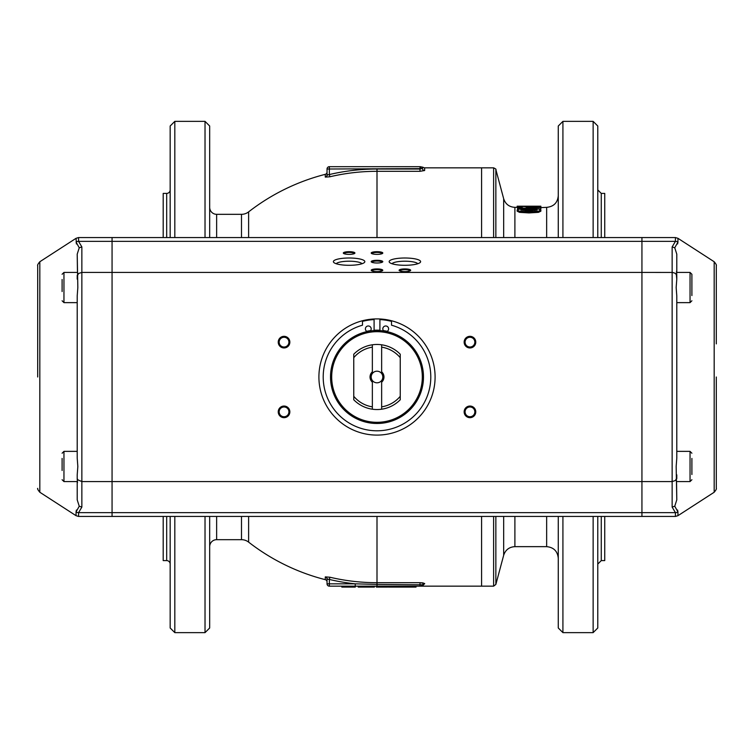 <?xml version="1.0" encoding="UTF-8"?>
<svg xmlns="http://www.w3.org/2000/svg" width="754" height="754" viewBox="0 0 754 754"><rect width="100%" height="100%" fill="white"/><g stroke="black" fill="none" stroke-linecap="round" stroke-linejoin="round"><path stroke-width="1.13" d="M205.022 237.557L205.022 121.366L209.678 126.012L209.678 237.557M174.815 516.443L174.815 632.634L205.022 632.634L205.022 516.443M170.168 516.443L170.168 627.988L174.815 632.634M163.194 516.443L163.194 560.59L166.681 560.59A3.487 3.487 0 0 1 170.168 564.077M166.681 237.557L166.681 193.41A3.487 3.487 0 0 0 170.168 189.923M216.643 516.443L216.643 539.676A6.975 6.975 0 0 0 209.678 546.65M248.622 516.443L248.622 542.126A11.621 11.621 0 0 0 241.487 539.676L216.643 539.676M241.487 237.557L241.487 214.325A11.621 11.621 0 0 0 248.622 211.874L248.622 237.557M209.678 207.35A6.975 6.975 0 0 0 216.643 214.325L216.643 237.557M493.616 516.443L493.616 586.16L481.58 586.16L481.58 516.443L481.58 586.16L422.315 586.16L422.636 585A299.677 25.033 -43.9 0 1 422.532 584.802A2.328 2.319 90 0 1 420.43 586.16L422.315 586.16L424.643 583.483L419.997 582.691L423.183 582.917M420.063 166.681L419.997 169.028L420.487 169A2.328 0.49 -90 0 0 419.997 166.681L329.357 166.681L329.357 169.009L422.353 168.613A2.328 2.29 180 0 0 424.643 170.517L424.643 167.84A2.328 2.328 0 0 1 423.107 167.265L420.063 166.681A2.328 2.319 90 0 1 422.353 168.613L423.107 167.265M248.622 211.874A209.16 209.16 0 0 1 325.285 174.334L325.285 177.096A2.328 2.29 180 0 0 327.038 174.871L327.038 169.009L327.038 174.871L327.717 175.098M325.285 174.334A2.328 2.328 0 0 0 327.038 172.082L327.038 174.871L329.357 174.551L329.884 176.775A205.691 205.691 0 0 1 377 171.309L419.997 171.309L424.643 170.517M377 516.443L377 582.691A205.691 205.691 0 0 1 329.884 577.225L325.285 576.904L325.285 579.666A209.16 209.16 0 0 1 248.622 542.126M325.285 177.096L329.884 176.775M341.816 586.16L341.816 587.083L355.266 587.083L355.266 586.16L329.357 586.16A2.328 2.328 0 0 1 327.038 583.832L327.038 579.129A2.328 2.29 -0 0 0 325.285 576.904M329.884 577.225L329.357 579.449L327.038 579.129L327.038 581.918A2.328 2.328 0 0 0 325.285 579.666M355.228 586.16L355.228 583.832L329.357 583.832L329.357 586.16L419.997 586.16L416.029 586.16L416.029 587.083L405.426 587.083L405.426 586.16L416.029 586.16M405.426 586.16L387.669 586.16L387.669 587.083L381.675 587.083L381.675 586.16L387.669 586.16M327.038 169.009A2.328 2.328 0 0 1 329.357 166.681A2.328 2.328 0 0 0 327.038 169.009L329.357 169.009L329.357 174.551A207.972 207.972 0 0 1 377 169.028L419.997 169.028L419.997 171.309M377 586.16L377 584.407L355.228 583.832A207.972 207.972 0 0 1 329.357 579.449L329.357 583.832L327.038 583.832L327.038 579.129L327.717 578.902M424.643 583.483A2.328 2.29 -0 0 0 422.532 584.802L377 584.407L377 582.691L419.997 582.691L419.997 586.16M420.628 586.16A2.328 2.319 90 0 0 422.636 584.991A2.328 2.3 180 0 1 424.643 583.86M381.675 587.083L376.369 587.083L376.369 586.16L381.675 586.16M493.616 237.557L493.616 167.84L481.58 167.84L481.58 237.557L481.58 167.84L424.643 167.84M209.678 516.443L209.678 627.988L205.022 632.634M205.022 121.366L174.815 121.366L170.168 126.012L170.168 237.557M166.681 193.41L163.194 193.41L163.194 237.557M388.348 586.16L388.348 587.083L405.426 587.083M358.216 586.16L358.216 587.083L374.399 587.083L374.399 586.16M355.266 587.083L355.388 586.16M392.787 586.16L392.787 587.083M403.39 586.16L403.39 587.083M371.043 586.16L371.043 587.083M368.979 586.16L368.979 587.083M360.431 586.16L360.431 587.083M352.702 586.16L352.702 587.083M386.378 586.16L386.378 587.083M174.815 121.366L174.815 237.557M503.672 237.557L503.672 198.736L495.859 169.565C496.396 169.377 495.642 168.802 493.616 167.84M493.616 586.16L495.859 584.435L503.672 555.264L503.672 516.443M558.271 237.557L558.271 126.012L562.918 121.366L562.918 237.557M562.918 516.443L562.918 632.634L558.271 627.988L558.271 516.443M597.781 237.557L597.781 126.012L593.134 121.366L562.918 121.366M562.918 632.634L593.134 632.634L597.781 627.988L597.781 516.443M546.65 237.557L546.65 207.35L526.113 208.245L517.546 207.821L517.546 207.275L522.22 207.275L522.22 206.464L540.872 207.341L540.872 206.191L517.15 206.191L537.168 206.191M514.897 516.443L514.897 546.65L546.65 546.65L546.65 516.443M517.546 207.369L514.897 207.35L517.159 207.35L517.15 206.191M521.193 206.191L525.613 206.21M604.746 237.557L604.746 193.41L601.268 193.41L597.781 189.923M601.268 516.443L601.268 560.59L604.746 560.59L604.746 516.443M526.113 207.275L526.113 206.756L534.068 207.275L526.113 207.275L526.113 206.756M521.061 208.971L517.546 208.971L517.546 207.821M522.22 208.858L522.22 208.245M540.872 207.821L540.872 208.971L538.384 208.971M537.168 210.027L529.006 210.668L520.854 210.027L529.006 209.433L537.168 210.027M532.578 210.602L525.35 210.63M538.497 208.99L540.872 210.027L538.46 211.224L529.006 211.789L519.525 211.224L517.15 210.027C517.772 209.178 521.74 208.698 529.054 208.594L538.497 208.99M517.15 210.027L517.15 211.158L519.525 212.355L529.006 212.92L538.46 212.355L540.872 211.158L540.872 210.027M593.134 632.634L593.134 516.443M593.134 237.557L593.134 121.366M469.959 406.981A4.882 4.882 0 0 1 474.841 411.863A4.882 4.882 0 0 1 469.959 416.736A4.882 4.882 0 0 1 465.077 411.863A4.882 4.882 0 0 1 469.959 406.981M469.959 406.048A5.806 5.806 0 0 1 475.765 411.863A5.806 5.806 0 0 1 469.959 417.669A5.806 5.806 0 0 1 464.153 411.863A5.806 5.806 0 0 1 469.959 406.048M469.959 347.019A4.882 4.882 0 0 0 474.841 342.137A4.882 4.882 0 0 0 469.959 337.264A4.882 4.882 0 0 0 465.077 342.137A4.882 4.882 0 0 0 469.959 347.019M469.959 347.952A5.806 5.806 0 0 0 475.765 342.137A5.806 5.806 0 0 0 469.959 336.331A5.806 5.806 0 0 0 464.153 342.137A5.806 5.806 0 0 0 469.959 347.952M284.041 406.981A4.882 4.882 0 0 0 279.159 411.863A4.882 4.882 0 0 0 284.041 416.736A4.882 4.882 0 0 0 288.923 411.863A4.882 4.882 0 0 0 284.041 406.981M284.041 406.048A5.806 5.806 0 0 0 278.235 411.863A5.806 5.806 0 0 0 284.041 417.669A5.806 5.806 0 0 0 289.847 411.863A5.806 5.806 0 0 0 284.041 406.048M284.041 347.019A4.882 4.882 0 0 1 279.159 342.137A4.882 4.882 0 0 1 284.041 337.264A4.882 4.882 0 0 1 288.923 342.137A4.882 4.882 0 0 1 284.041 347.019M284.041 347.952A5.806 5.806 0 0 1 278.235 342.137A5.806 5.806 0 0 1 284.041 336.331A5.806 5.806 0 0 1 289.847 342.137A5.806 5.806 0 0 1 284.041 347.952M400.129 271.035A4.882 1.131 180 0 1 400.006 270.79A4.882 1.131 180 0 1 404.889 269.659A4.882 1.131 180 0 1 409.771 270.79A4.882 1.131 180 0 1 409.648 271.035M404.889 271.61A5.806 1.348 180 0 1 399.592 270.818A5.806 1.348 180 0 1 404.889 268.924A5.806 1.348 180 0 1 410.176 270.818A5.806 1.348 180 0 1 404.889 271.61M372.24 271.035A4.882 1.131 180 0 1 372.118 270.79A4.882 1.131 180 0 1 377 269.659A4.882 1.131 180 0 1 381.882 270.79A4.882 1.131 180 0 1 381.76 271.035M377 271.61A5.806 1.348 180 0 1 371.713 270.818A5.806 1.348 180 0 1 377 268.924A5.806 1.348 180 0 1 382.287 270.818A5.806 1.348 180 0 1 377 271.61M372.24 262.42A4.882 1.131 180 0 1 372.118 262.166A4.882 1.131 180 0 1 377 261.035A4.882 1.131 180 0 1 381.882 262.166A4.882 1.131 180 0 1 381.76 262.42M377 262.995A5.806 1.348 180 0 1 371.713 262.203A5.806 1.348 180 0 1 377 260.3A5.806 1.348 180 0 1 382.287 262.203A5.806 1.348 180 0 1 377 262.995M344.352 253.796A4.882 1.131 180 0 1 344.229 253.551A4.882 1.131 180 0 1 349.111 252.42A4.882 1.131 180 0 1 353.994 253.551A4.882 1.131 180 0 1 353.871 253.796M349.111 254.371A5.806 1.348 180 0 1 343.824 253.589A5.806 1.348 180 0 1 349.111 251.685A5.806 1.348 180 0 1 354.408 253.589A5.806 1.348 180 0 1 349.111 254.371M372.24 253.796A4.882 1.131 180 0 1 372.118 253.551A4.882 1.131 180 0 1 377 252.42A4.882 1.131 180 0 1 381.882 253.551A4.882 1.131 180 0 1 381.76 253.796M377 254.371A5.806 1.348 180 0 1 371.713 253.589A5.806 1.348 180 0 1 377 251.685A5.806 1.348 180 0 1 382.287 253.589A5.806 1.348 180 0 1 377 254.371M417.782 263.74A13.072 3.025 0 0 0 404.889 261.204A13.072 3.025 0 0 0 391.995 263.74M404.889 258A15.73 3.647 0 0 0 389.611 262.515A15.73 3.647 0 0 0 404.889 265.295A15.73 3.647 0 0 0 420.166 262.515A15.73 3.647 0 0 0 404.889 258M362.005 263.74A13.072 3.025 0 0 0 349.111 261.204A13.072 3.025 0 0 0 336.218 263.74M349.111 258A15.73 3.647 0 0 0 333.834 262.515A15.73 3.647 0 0 0 349.111 265.295A15.73 3.647 0 0 0 364.389 262.515A15.73 3.647 0 0 0 349.111 258M676.79 276.096L676.79 279.15L676.329 274.503L675.047 273.221L672.662 272.448L641.937 272.42L641.937 481.58L641.937 272.42L112.063 272.42L112.063 241.355L641.937 241.355L641.937 272.42L641.937 237.557L641.937 241.355L675.424 241.355A4.647 4.524 -0 0 1 677.94 242.081L674.755 247.783L676.79 254.155L674.755 247.783L672.144 246.926L675.424 241.355L675.424 237.557L112.063 237.557L112.063 516.443L675.424 516.443L675.424 512.645L672.144 507.074L674.755 506.217L676.79 499.845L676.555 482.739M77.21 477.904L77.21 474.85L77.21 478.667L77.916 479.864L81.856 481.58L641.937 481.58L641.937 516.443L641.937 512.645L112.063 512.645L112.063 272.42L81.856 272.42L81.856 246.926L78.576 241.355A4.647 4.524 180 0 0 76.06 242.081L79.245 247.783L77.21 254.155L77.445 271.261M716.3 343.881L716.3 265.653C716.3 266.275 716.3 266.275 716.3 265.653C716.705 265.248 715.998 263.947 714.179 261.751L714.179 492.249L677.94 515.689L677.94 511.919L674.755 506.217L676.79 499.845L676.168 466.472L676.79 458.093L676.79 295.907L676.168 287.528L676.79 279.15M691.899 295.577L691.899 274.277L690.042 272.42L690.042 302.637L676.79 302.637L676.79 450.204M677.601 510.053L677.94 511.919A4.647 4.524 -0 0 1 675.424 512.645L641.937 512.645L641.937 481.58L672.144 481.58L672.144 507.074M676.79 474.85L676.79 478.667M676.79 477.904L675.433 480.505L672.144 481.58L672.144 246.926M676.79 254.155L676.79 272.42L676.79 254.155M677.94 242.222L677.601 243.947M676.79 275.333L676.555 271.261M691.899 274.277L691.899 279.48M691.899 287.528L691.899 283.504M691.899 474.52L691.899 458.423M691.899 466.472L691.899 462.447M37.7 377L37.7 265.653L37.7 377M76.06 511.919L79.245 506.217L77.21 499.845L79.245 506.217L81.856 507.074L78.576 512.645L78.576 516.443L112.063 516.443L112.063 512.645L78.576 512.645A4.647 4.524 180 0 1 76.06 511.919L76.06 515.689L39.821 492.249L39.821 261.751C38.002 263.947 37.295 265.248 37.7 265.653M77.21 474.85L77.832 466.472L77.21 458.093L77.21 295.907L77.832 287.528L77.21 254.155L79.245 247.783L81.856 246.926M77.549 481.58L63.958 481.58L63.958 451.363L77.21 451.363L77.21 303.796M76.399 243.947L76.06 238.311L39.821 261.751M112.063 237.557L78.576 237.557L78.576 241.355L112.063 241.355L112.063 237.557M77.21 279.15L77.21 275.333M77.21 276.096L78.567 273.495L81.856 272.42L81.856 507.074M77.21 499.845L77.21 481.58L77.21 499.845M76.06 511.777L76.399 510.053M77.21 478.667L77.445 482.739M62.101 458.423L62.101 470.496M62.101 279.48L62.101 291.553M381.647 382.193L381.647 380.487A5.806 5.806 0 0 1 372.353 380.487A5.806 5.806 0 0 1 377 371.194A5.806 5.806 0 0 1 381.647 373.513L381.647 371.807A6.975 6.975 0 0 1 381.647 382.193L381.647 409.205A32.535 32.535 0 0 1 372.353 409.205L372.353 406.849A30.207 30.207 0 0 1 353.758 396.302L353.758 354.229A32.535 32.535 0 0 1 381.647 344.795L381.647 371.807M422.315 377A45.315 45.315 0 0 1 377 422.315A45.315 45.315 0 0 1 331.685 377A45.315 45.315 0 0 1 377 331.685A45.315 45.315 0 0 1 422.315 377M330.516 377A46.484 46.484 0 0 0 377 423.484A46.484 46.484 0 0 0 423.484 377A46.484 46.484 0 0 0 377 330.516A46.484 46.484 0 0 0 330.516 377M353.758 399.771L353.758 396.302L353.758 399.771A32.535 32.535 0 0 0 372.353 409.205M381.647 344.795A32.535 32.535 0 0 1 400.242 354.229L400.242 399.771A32.535 32.535 0 0 1 381.647 409.205M381.647 380.487A5.806 5.806 0 0 0 381.647 373.513M372.353 406.849L372.353 382.193A6.975 6.975 0 0 1 372.353 371.807L372.353 344.795M353.758 354.229L353.758 357.698A30.207 30.207 0 0 1 372.353 347.151M381.647 406.849A30.207 30.207 0 0 0 400.242 396.302L400.242 399.771M381.647 347.151A30.207 30.207 0 0 1 400.242 357.698L400.242 354.229M372.353 373.513L372.353 371.807M372.353 382.193L372.353 380.487M386.802 331.562A2.903 2.903 0 0 0 385.718 325.973A2.903 2.903 0 0 0 383.748 331.015M370.252 331.015A2.903 2.903 0 0 0 368.282 325.973A2.903 2.903 0 0 0 367.198 331.562M374.097 330.61L374.097 319.583A57.492 57.492 0 0 0 362.476 321.374L362.476 325.2A53.798 53.798 0 0 0 377 430.798A53.798 53.798 0 0 0 391.524 325.2L391.524 321.374A57.492 57.492 0 0 0 379.903 319.583L379.903 330.61M318.904 377A58.096 58.096 0 0 0 377 435.096A58.096 58.096 0 0 0 435.096 377A58.096 58.096 0 0 0 377 318.904A58.096 58.096 0 0 0 318.904 377M366.708 331.317A46.823 46.823 0 0 1 370.619 330.61M374.097 330.261A46.823 46.823 0 0 1 379.903 330.261M383.381 330.61A46.823 46.823 0 0 1 387.292 331.317M166.681 516.443L166.681 560.59M241.487 516.443L241.487 539.676M377 237.557L377 169.028M329.357 586.16A2.328 2.328 0 0 1 327.038 583.832M398.093 586.16L398.093 587.083M350.318 586.16L350.318 587.083M347.415 586.16L347.415 587.083M410.732 586.16L410.732 587.083M495.859 237.557L495.859 169.565M514.897 237.557L514.897 207.35C509.214 207.001 505.472 204.136 503.672 198.736M601.268 237.557L601.268 193.41M519.525 207.275L519.525 206.266M538.46 207.162L538.46 206.266M534.812 210.47L534.812 209.527M529.006 210.573L529.006 209.433M519.525 212.355L519.525 211.224M529.006 212.92L529.006 211.789M538.46 212.355L538.46 211.224M495.859 584.435L495.859 516.443M677.94 242.081L677.94 238.311L714.179 261.751M676.451 481.58L690.042 481.58L690.042 451.363L691.899 453.229M62.101 274.277L63.958 272.42L63.958 302.637L77.21 302.637M241.487 214.325L216.643 214.325M546.65 207.35C553.709 206.662 557.583 202.788 558.271 195.729M601.268 560.59L597.781 564.077M546.65 546.65C553.709 547.338 557.583 551.212 558.271 558.271M514.897 546.65C509.214 546.989 505.472 549.864 503.672 555.264M675.424 516.443L677.94 515.689M675.424 237.557L677.94 238.311M716.3 377L716.3 488.347C716.705 488.752 715.998 490.053 714.179 492.249M690.042 272.42L676.451 272.42M690.042 302.637L691.899 300.771M690.042 451.363L676.79 451.363M690.042 481.58L691.899 479.723M78.576 237.557L76.06 238.311M78.576 516.443L76.06 515.689M39.821 492.249C38.002 490.053 37.295 488.752 37.7 488.347M63.958 451.363L62.101 453.229M63.958 481.58L62.101 479.723M63.958 272.42L77.549 272.42M63.958 302.637L62.101 300.771"/></g></svg>
